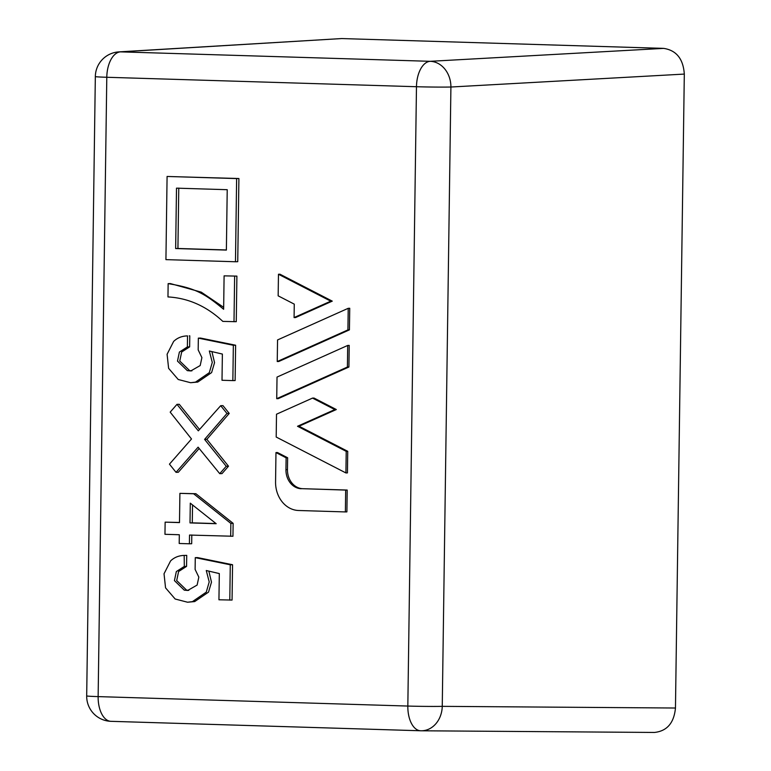 <?xml version="1.0" encoding="UTF-8"?>
<svg xmlns="http://www.w3.org/2000/svg" width="771" height="771" viewBox="0 0 771 771"><rect width="100%" height="100%" fill="white"/><g stroke="black" fill="none" stroke-linecap="round" stroke-linejoin="round"><path stroke-width="1.16" d="M294.079 317.575L295.592 317.536L332.262 301.133L279.979 274.216L278.466 274.254L278.158 295.842L294.271 304.14L294.079 317.575L330.749 301.172L278.466 274.254M277.242 361.532L278.755 361.493L349.427 329.863L349.735 308.275L348.222 308.313L277.55 339.944L277.242 361.532L347.914 329.911L348.222 308.313M276.722 398.674L278.244 398.636L348.916 367.006L349.215 345.408L347.702 345.447L277.03 377.077L276.722 398.674L347.403 367.044L347.702 345.447M345.919 472.941L347.432 472.902L347.731 451.314L299.032 426.228L336.329 409.536L314.028 398.058L312.515 398.096L276.51 414.21L276.191 437.041L345.919 472.941L346.218 451.353L297.519 426.267L334.816 409.574L312.515 398.096M345.379 511.925L346.892 511.886L347.191 490.048L302.81 488.698A18.591 15.613 88.5 0 1 287.458 469.635L287.631 457.762L277.483 452.538L275.97 452.577L275.565 481.904A27.891 23.419 -91.5 0 0 298.589 510.498L345.379 511.925L345.678 490.086L302.81 488.698M179.903 493.353L195.882 493.71L233.131 523.345L232.948 536.25L189.531 535.055L189.406 543.796L179.2 543.478L179.325 534.746L164.965 534.303L165.139 522.15L179.489 522.593L179.903 493.353L193.617 493.768L230.857 523.403L230.683 536.308M191.796 534.997L191.68 543.738L189.406 543.796M165.139 522.15L179.489 522.468M211.919 351.615L214.55 362.64L211.601 372.595L197.761 382.059L190.63 382.715L178.226 379.496L168.618 368.345L167.095 354.265L173.629 341.437C177.359 337.833 181.985 335.992 187.526 335.905L187.372 346.921L179.392 352.068L177.494 361.098L187.334 370.639L190.765 370.947L200.19 365.55L201.896 357.619L198.176 349.909L198.34 338.132L233.353 345.283L232.852 380.604L222.009 380.267L222.376 354.062L209.336 351.007L212.276 362.399L209.326 372.653L195.497 382.117L190.63 382.715M189.261 335.857L189.791 335.848L189.637 346.863L181.667 352.01L179.759 361.04L189.608 370.581L191.873 370.87M198.34 338.132L200.614 338.074L235.618 345.225L235.126 380.546L232.852 380.604M167.085 176.463L238.904 178.525L237.738 261.697L235.473 261.755L165.929 259.634L167.085 176.463L236.63 178.583L235.473 261.755M168.145 283.641C195.063 288.017 204.392 293.288 223.638 309.267L224.101 275.854L236.899 276.114L236.263 321.69L222.829 321.401C206.551 306.212 188.259 298.059 167.962 296.931L168.145 283.641L170.42 283.583L201.241 292.142L223.667 307.33M176.993 404.351L198.32 430.844L220.699 405.691L226.973 413.478L204.585 439.393L226.231 466.262L219.745 473.664L198.099 447.17L176.039 472.334L169.456 464.152L191.507 438.988L170.179 412.128L176.993 404.351L179.257 404.293L199.544 429.476M220.699 405.691L222.964 405.633L229.238 413.42L206.859 439.335L228.505 466.204L222.019 473.606L219.745 473.664M199.169 448.481L178.313 472.276L176.039 472.334M208.854 571.128L211.485 582.153L208.536 592.109L194.697 601.573L187.565 602.228L175.162 599.009L165.553 587.859L164.03 573.778L170.564 560.951C174.294 557.346 178.92 555.505 184.462 555.419L186.727 555.361L186.572 566.377L178.602 571.523L176.694 580.553L186.543 590.094L188.808 590.384M186.196 555.371L186.727 555.361M186.457 555.371L184.192 555.428L184.308 566.434L176.328 571.581L174.429 580.611L184.269 590.152L187.7 590.461L197.125 585.064L198.831 577.132L195.111 569.422L195.275 557.645L197.549 557.587L232.553 564.738L232.061 600.06L218.945 599.78L219.311 573.576L206.271 570.521L209.211 581.912L206.262 592.167L192.432 601.631L187.565 602.228M341.669 38.56L663.619 48.38L430.208 61.314L120.517 51.869A25.077 21.27 -93.4 0 0 118.898 51.888A25.077 25.077 0 0 0 95.334 76.57A25.077 0.646 0.8 0 0 106.793 77.273L416.475 86.718L407.83 706.053L98.139 696.608L106.793 77.273A25.077 13.608 -88.3 0 1 120.517 51.869L341.669 38.56L118.898 51.888M330.749 301.172L332.262 301.133M192.538 504.947L192.287 522.854L216.005 523.576M190.292 503.164L190.013 522.911L216.179 523.711L190.292 503.164M190.013 522.911L192.287 522.854M193.617 493.768L195.882 493.71M230.857 523.403L233.131 523.345M226.973 413.478L229.238 413.42M204.585 439.393L206.859 439.335M226.231 466.262L228.505 466.204M187.372 346.921L189.637 346.863M224.101 275.854L236.899 276.114M178.766 188.095L177.928 248.474L226.385 249.958M176.501 188.153L175.653 248.532L226.375 250.083L227.223 189.695L176.501 188.153M175.653 248.532L177.928 248.474M236.63 178.583L238.904 178.525M654.059 732.44L654.473 732.45C667.04 731.091 674.037 722.947 675.463 708.019L684.311 74.083C683.251 58.856 676.35 50.279 663.619 48.38M347.914 329.911L349.427 329.863M347.403 367.044L348.916 367.006M334.816 409.574L336.329 409.536M297.519 426.267L299.032 426.228M346.218 451.353L347.731 451.314M275.97 452.577L286.118 457.801L285.945 469.674A18.591 15.613 -91.5 0 0 301.297 488.737M345.678 490.086L347.191 490.048M286.118 457.801L287.631 457.762M195.275 557.645L230.278 564.796L229.787 600.117M184.308 566.434L186.572 566.377M230.278 564.796L232.553 564.738M233.353 345.283L235.618 345.225M234.635 276.172L233.999 321.748M675.463 708.019L442.255 706.352A25.077 0.646 -179.2 0 1 407.83 706.053A25.077 13.608 91.7 0 0 420.677 730.773A25.077 13.608 91.7 0 0 420.86 730.773A25.077 20.827 -89.6 0 0 421.265 730.783A25.077 20.827 -89.6 0 0 442.255 706.352L450.91 87.017A25.077 20.798 -93.2 0 0 430.208 61.314A25.077 13.608 91.7 0 0 416.475 86.718A25.077 0.646 0.8 0 0 450.91 87.017L684.311 74.083M420.503 730.763L111.169 721.328A25.077 13.608 -88.3 0 1 110.995 721.328A25.077 13.608 -88.3 0 1 98.139 696.608A25.077 0.646 -179.2 0 1 86.689 695.914A25.077 25.077 0 0 0 110.995 721.328L420.677 730.773A25.077 25.077 0 0 0 421.265 730.783L654.473 732.45M285.945 469.674L287.458 469.635M86.689 695.914L95.334 76.57"/></g></svg>

